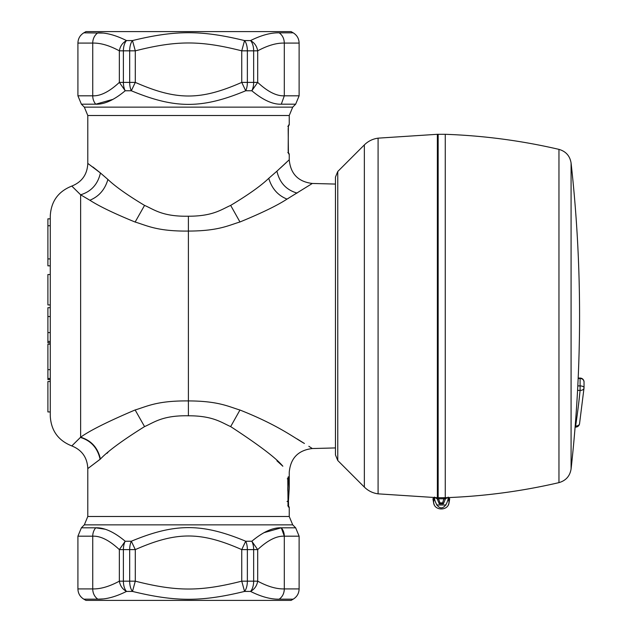 <?xml version="1.0" encoding="UTF-8"?>
<svg xmlns="http://www.w3.org/2000/svg" width="632" height="632" viewBox="0 0 632 632"><rect width="100%" height="100%" fill="white"/><g stroke="black" fill="none" stroke-linecap="round" stroke-linejoin="round"><path stroke-width="0.95" d="M50.268 411.946L47.898 411.946L47.898 381.531L50.268 381.531L50.268 379.595L47.898 379.595L47.898 378.489L50.268 378.489M50.268 341.438L47.898 341.438L47.898 307.705L50.268 307.705L50.268 304.94L47.898 304.94L47.898 274.525L50.268 274.525L50.268 265.835L47.898 265.835L47.898 218.83L50.268 218.83L50.268 216.033L50.268 415.967C51.042 430.511 58.184 440.488 71.716 445.892C81.86 449.945 87.216 457.426 87.793 468.336L87.793 516.494L289.243 516.494L289.243 507.022L287.821 505.6M47.898 378.489L47.898 344.203L50.268 344.203L50.268 342.82L47.898 342.82L47.898 341.438M47.898 258.923L50.268 258.923L50.268 225.743L47.898 225.743M288.263 151.964L288.176 150.1L288.666 153.892L289.243 153.892L289.243 159.77C290.562 173.879 298.257 181.771 312.327 183.462L287.015 199.104C277.353 205.432 261.672 213.055 239.963 221.974C228.721 225.308 218.546 231.004 188.518 231.067C156.799 231.43 146.592 225.363 135.137 222.045C114.329 213.553 99.24 206.285 89.862 200.241L80.627 194.798C68.904 183.217 68.833 183.138 80.414 194.569M80.414 437.431C91.024 440.686 97.589 447.969 100.125 459.29C83.716 471.693 83.819 471.606 100.425 459.022C83.819 471.606 83.716 471.693 100.125 459.29L100.425 459.022C97.834 447.709 91.237 440.441 80.627 437.202C68.904 448.783 68.833 448.862 80.414 437.431L80.627 437.202C89.926 430.526 108.096 421.441 135.137 409.955C146.656 406.621 156.791 400.577 188.518 400.925C218.538 400.996 228.784 406.708 239.963 410.026C278.017 425.123 293.572 437.376 304.427 443.474L297.095 438.916M47.898 218.83L50.268 218.83M47.898 265.835L50.268 265.835M288.532 198.219L287.015 199.104C277.882 195.422 271.8 188.494 268.758 178.311L276.919 171.177L268.758 178.311C260.937 185.816 248.242 194.838 230.664 205.4C221.516 209.374 213.11 216.263 188.399 216.215C162.313 216.729 153.868 209.366 144.554 205.4C127.711 195.296 115.498 186.653 107.906 179.456L100.425 172.978C97.834 184.291 91.237 191.559 80.627 194.798L80.627 437.202M100.425 172.978C83.819 160.394 83.716 160.307 100.125 172.71L92.928 166.998M188.399 216.215L188.399 415.785C213.103 415.73 221.563 422.65 230.664 426.6C259.073 445.133 276.468 458.342 282.852 466.226L276.919 460.823M106.816 178.54L108.254 179.757M280.426 168.001L286.415 162.448M289.243 159.77L276.919 171.177C279.549 182.664 286.28 189.963 297.095 193.084M288.619 125.002L288.176 128.77L288.405 153.126M100.425 459.022C107.954 451.074 122.663 440.267 144.554 426.6C153.916 422.611 162.305 415.271 188.399 415.785M335.458 447.93L312.327 448.538L308.827 446.279M107.906 452.544L106.934 453.357M312.327 448.538C298.257 450.229 290.562 458.121 289.243 472.23L289.243 488.181L288.461 500.726L289.243 488.181L288.698 477.832C288.295 475.88 287.995 476.773 287.789 480.51L288.066 506.137M288.445 505.742L288.421 500.884M289.243 115.506L87.793 115.506L84.325 107.132L292.719 107.132L289.243 115.506L289.243 124.978L288.666 124.978L288.421 125.776M288.698 477.832L287.284 478.835M288.461 500.552L287.054 501.555M84.325 107.132L81.394 104.193L95.748 104.193A11.85 10.262 -90 0 1 92.738 95.819C100.528 96.159 109.399 91.68 119.353 82.389L119.353 50.837C109.383 45.465 100.512 42.881 92.738 43.087A11.85 10.262 -90 0 1 97.873 32.825C106.152 32.619 115.695 35.202 126.503 40.574L126.503 40.574C122.529 42.779 120.151 46.199 119.353 50.837L123.39 50.837L123.39 82.389L119.353 82.389L125.215 90.763A11.85 6.225 -90 0 1 123.39 82.389L129.679 82.389L129.679 50.837L123.39 50.837A11.85 6.225 -90 0 1 126.503 40.574L132.483 40.574L135.295 50.837L129.679 50.837A11.85 5.625 -90 0 1 132.483 40.574C175.538 30.091 201.497 30.091 244.552 40.574L241.748 50.837L247.365 50.837L247.365 82.389L241.748 82.389L245.722 90.763A11.85 5.625 -90 0 0 247.365 82.389L253.653 82.389L253.653 50.837L247.365 50.837A11.85 5.625 -90 0 0 244.552 40.574L250.541 40.574C254.506 42.779 256.892 46.199 257.69 50.837L253.653 50.837A11.85 6.225 -90 0 0 250.541 40.574C261.356 35.202 270.899 32.619 279.17 32.825L293.193 32.825C297 35.187 298.976 38.607 299.118 43.087L284.305 43.087L284.305 95.819L281.295 104.193C272.795 104.541 262.975 100.061 251.828 90.763A11.85 6.225 -90 0 0 253.653 82.389L257.69 82.389L251.828 90.763L245.722 90.763C202.043 108.925 175.001 108.917 131.322 90.763L131.322 90.763A11.85 5.625 -90 0 1 129.679 82.389L135.295 82.389L131.322 90.763L125.215 90.763C114.068 100.061 104.248 104.541 95.748 104.193L113.073 99.311M104.77 529.174L95.748 527.807C104.248 527.459 114.068 531.939 125.215 541.237L131.322 541.237A11.85 5.625 90 0 0 129.679 549.611L135.295 549.611L131.322 541.237C175.001 523.075 202.05 523.083 245.722 541.237L251.828 541.237A11.85 6.225 90 0 1 253.653 549.611L257.69 549.611L251.828 541.237C262.967 531.939 272.795 527.459 281.295 527.807L263.963 532.689M289.243 516.494L292.719 524.868L84.325 524.868L81.394 527.807L95.748 527.807A11.85 10.262 90 0 0 92.738 536.181C100.528 535.841 109.399 540.321 119.353 549.611L125.215 541.237A11.85 6.225 90 0 0 123.39 549.611L123.39 581.163A11.85 6.225 90 0 0 126.503 591.426C122.529 589.221 120.151 585.801 119.353 581.163L129.679 581.163A11.85 5.625 90 0 0 132.483 591.426L132.483 591.426C175.514 601.909 201.529 601.909 244.552 591.426L241.748 581.163L241.748 549.611L245.722 541.237A11.85 5.625 90 0 1 247.365 549.611L241.748 549.611C200.478 531.457 176.565 531.457 135.295 549.611L135.295 581.163C176.62 591.647 200.423 591.647 241.748 581.163L247.365 581.163L247.365 549.611L253.653 549.611L253.653 581.163L257.69 581.163C267.66 586.536 276.532 589.119 284.305 588.913A11.85 10.262 90 0 1 279.17 599.176C282.465 596.813 284.179 593.393 284.305 588.913L284.305 536.181L281.295 527.807A11.85 10.262 90 0 1 284.305 536.181L299.118 536.181L295.65 527.807L281.295 527.807M119.353 549.611L129.679 549.611L129.679 581.163L135.295 581.163L132.483 591.426L126.503 591.426C115.695 596.798 106.152 599.381 97.873 599.176L83.843 599.176C80.043 596.813 78.068 593.393 77.918 588.913L92.738 588.913C100.512 589.119 109.383 586.536 119.353 581.163L119.353 549.611M293.193 32.825L291.075 31.6L85.96 31.6L83.843 32.825L102.684 33.062M102.684 598.938L97.873 599.176A11.85 10.262 90 0 1 92.738 588.913L92.738 536.181L77.918 536.181L81.394 527.807M83.843 599.176L85.96 600.4L291.075 600.4L293.193 599.176L279.17 599.176C270.891 599.381 261.348 596.798 250.541 591.426L244.552 591.426A11.85 5.625 90 0 0 247.365 581.163L253.653 581.163A11.85 6.225 90 0 1 250.541 591.426C254.506 589.221 256.892 585.801 257.69 581.163L257.69 549.611C267.644 540.321 276.516 535.841 284.305 536.181M438.158 134.3L438.158 497.7M335.458 180.317L335.458 451.683M337.772 460.515L337.772 171.485L335.458 177.071L335.458 454.929L337.772 460.515L364.356 487.098L364.356 144.902C368.187 141.133 372.769 138.89 378.086 138.155L378.086 493.845C372.769 493.11 368.187 490.867 364.356 487.098M437.368 134.3L437.368 497.7L445.268 497.7L445.268 134.3L445.268 497.7C483.654 496.349 521.55 491.325 558.965 482.627L558.965 149.373C521.55 140.675 483.654 135.651 445.268 134.3L437.368 134.3L378.086 138.155M434.982 497.692L437.131 498.711M447.677 497.613L445.513 498.735L445.22 497.692L445.402 498.348L443.885 498.782L442.645 502.875L443.388 503.83L445.505 498.703L445.22 497.692M437.123 498.735L437.423 497.692L437.139 498.703L439.256 503.83L443.388 503.83M434.476 497.684L434.611 499.391C438.047 511.651 445.465 509.582 448.033 499.399L448.167 497.589M445.402 498.348L443.988 499.169M439.256 503.83L439.998 502.875L442.645 502.875L439.998 502.875L438.655 499.169L437.139 498.703L438.758 498.782L438.655 499.169M434.5 497.06L433.773 499.557L433.457 497.676M434.934 500.544L433.773 499.557L433.631 502.954L432.928 498.719M447.709 500.544L448.87 499.557L449.012 502.969L448.341 504.889M434.303 504.897L433.631 502.969C434.753 510.948 447.891 510.948 449.012 502.954L449.715 498.719M449.21 497.55L448.87 499.557L448.143 497.06M575.096 427.106L575.634 427.106L575.634 425.944A1386.442 980.366 180 0 0 580.097 390.394L580.097 378.062L578.177 378.062M578.162 378.45L580.097 378.45C582.617 378.671 583.928 379.919 584.039 382.202M47.898 332.59L50.268 332.59M47.898 316.553L50.268 316.553M47.898 369.641L50.268 369.641M107.906 179.456C104.951 189.584 98.932 196.505 89.862 200.241M144.554 426.6L135.137 409.955M144.554 205.4L135.137 222.045M288.01 506.106L288.01 477.634M288.374 507.022L289.243 507.022M230.664 205.4L239.963 221.974M288.374 125.8L288.184 150.1L288.326 126.305M230.664 426.6L239.963 410.026M287.813 487.517L287.813 490.859M281.295 104.193L295.65 104.193L292.719 107.132M77.918 95.819L92.738 95.819L92.738 43.087L77.918 43.087L77.918 95.819L81.394 104.193M241.748 82.389C200.47 100.543 176.565 100.543 135.295 82.389L135.295 50.837C176.644 40.353 200.391 40.353 241.748 50.837L241.748 82.389M299.118 43.087L299.118 95.819L284.305 95.819C276.516 96.159 267.644 91.68 257.69 82.389L257.69 50.837C267.66 45.465 276.532 42.881 284.305 43.087C284.179 38.607 282.465 35.187 279.17 32.825M299.118 536.181L299.118 588.913L284.305 588.913M446.002 505L436.625 504.976M443.577 497.7L443.885 498.782L438.758 498.782L439.066 497.7M571.083 468.983A1382.5 1382.5 0 0 0 571.083 163.017L571.083 468.983C569.922 476.086 565.877 480.636 558.965 482.627M575.634 427.106A3.95 3.95 0 0 0 579.544 423.748A3.95 2.781 8.6 0 1 575.634 425.944L575.191 425.944M577.806 385.899L580.097 385.899A3.95 1.698 1.7 0 1 584.047 387.716A3.95 1.698 1.7 0 1 584.039 387.803A3.95 2.789 -174.3 0 1 584.023 387.993A3.95 2.789 -174.3 0 1 580.097 390.394L577.569 390.394M580.121 378.062A3.95 3.95 0 0 1 584.039 381.775L584.047 387.716A3.95 3.95 0 0 1 584.023 387.993L579.544 423.748A3.95 2.781 8.6 0 0 579.568 423.456M87.793 115.506L87.793 163.664C87.216 174.574 81.86 182.055 71.716 186.108C58.184 191.512 51.042 201.49 50.268 216.033M289.243 124.978L287.821 126.4M289.243 153.892L287.821 152.47M335.458 184.07L312.327 183.462M84.325 524.868L87.793 516.494M288.579 506.382L288.461 500.726M292.719 524.868L295.65 527.807M299.118 95.819L295.65 104.193M77.918 536.181L77.918 588.913M83.843 32.825C80.043 35.187 78.068 38.607 77.918 43.087M293.193 599.176C297 596.813 298.976 593.393 299.118 588.913M437.368 497.7L378.086 493.845M337.772 171.485L364.356 144.902M437.233 498.348L437.423 497.692M571.083 163.017C569.922 155.914 565.877 151.364 558.965 149.373"/></g></svg>
